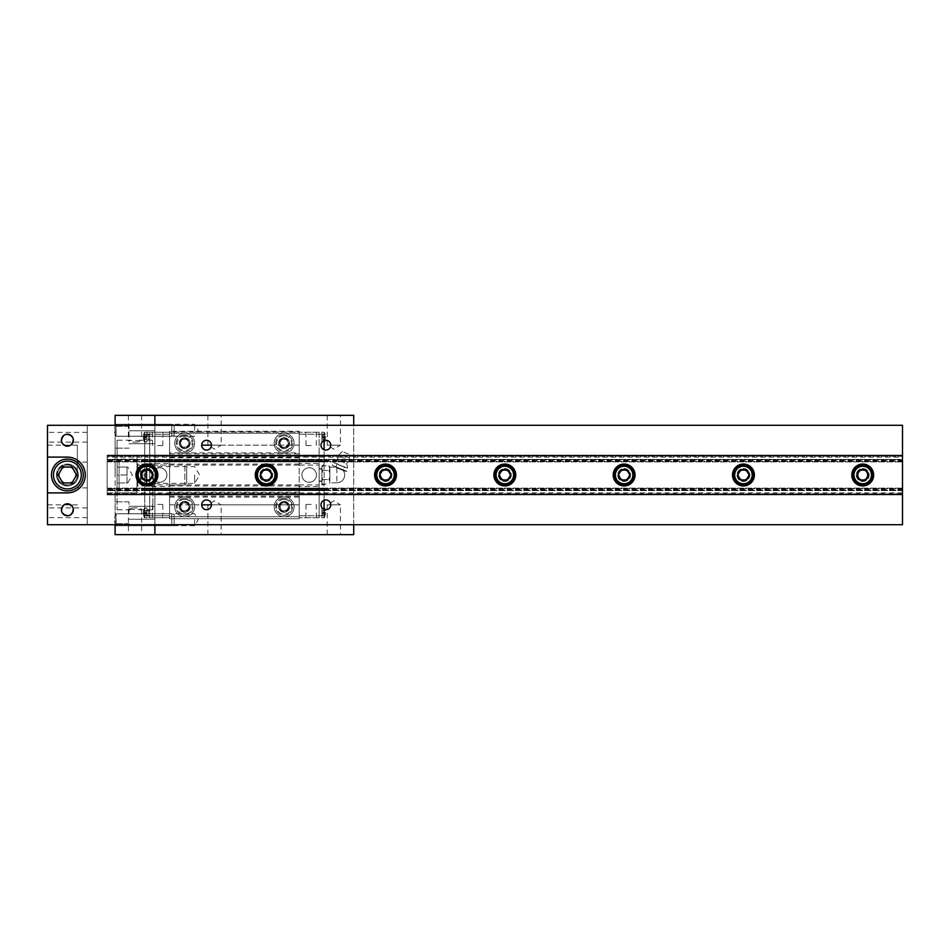 <?xml version="1.0" encoding="UTF-8"?>
<svg xmlns="http://www.w3.org/2000/svg" width="950" height="950" viewBox="0 0 950 950"><rect width="100%" height="100%" fill="white"/><g stroke="black" fill="none" stroke-linecap="round" stroke-linejoin="round"><path stroke-width="0.71" stroke-dasharray="4.75 3.56" d="M73.352 440.206A5.961 5.961 0 0 0 64.398 435.041A5.961 5.961 0 0 0 64.398 445.372A5.961 5.961 0 0 0 73.352 440.206A5.961 5.961 0 0 1 64.398 445.372A5.961 5.961 0 0 1 64.398 435.041A5.961 5.961 0 0 1 73.352 440.206A5.961 5.961 0 0 0 67.379 434.233A5.961 5.961 0 0 0 61.417 440.206A5.961 5.961 0 0 0 67.379 446.168A5.961 5.961 0 0 0 73.352 440.206M73.352 509.794A5.961 5.961 0 0 0 64.398 504.628A5.961 5.961 0 0 0 64.398 514.959A5.961 5.961 0 0 0 73.352 509.794A5.961 5.961 0 0 1 64.398 514.959A5.961 5.961 0 0 1 64.398 504.628A5.961 5.961 0 0 1 73.352 509.794A5.961 5.961 0 0 0 67.379 503.832A5.961 5.961 0 0 0 61.417 509.794A5.961 5.961 0 0 0 67.379 515.767A5.961 5.961 0 0 0 73.352 509.794M75.715 475A8.324 8.324 0 0 0 63.223 467.792A8.324 8.324 0 0 0 63.223 482.208A8.324 8.324 0 0 0 75.715 475A8.324 8.324 0 0 1 63.223 482.208A8.324 8.324 0 0 1 63.223 467.792A8.324 8.324 0 0 1 75.715 475M87.269 512.774L87.269 517.667L87.269 512.774M47.5 512.774L47.5 517.667L47.5 512.774M87.269 437.226L87.269 432.333L87.269 437.226M47.5 437.226L47.5 432.333L47.5 437.226M77.33 475L77.33 445.17L77.33 475M47.5 475L47.5 504.83L47.5 475M87.269 475L87.269 487.92L87.269 475M47.5 425.291L47.5 524.709L47.5 425.291L902.5 425.291L902.5 524.709L47.5 524.709L47.5 425.291L87.269 425.291L87.269 524.709L47.5 524.709L87.269 524.709L87.269 425.291L47.5 425.291M201.685 504.83A4.893 4.893 0 0 0 206.566 509.711A4.893 4.893 0 0 0 211.458 504.83A4.893 4.893 0 0 0 206.566 499.938A4.893 4.893 0 0 0 201.685 504.83L169.587 504.83L169.587 492.242L169.587 515.755L149.708 515.755L149.708 434.245L149.708 456.178L169.587 456.178L169.587 457.758L169.587 445.17L169.587 456.178M201.685 445.17A4.893 4.893 0 0 0 206.566 450.062A4.893 4.893 0 0 0 211.458 445.17A4.893 4.893 0 0 0 206.566 440.289A4.893 4.893 0 0 0 201.685 445.17L299.226 445.17L299.226 457.758L299.226 434.245L319.117 434.245L319.117 515.755L319.117 493.822L299.226 493.822L299.226 492.242L299.226 504.83L299.226 493.822M320.981 445.17A4.893 4.893 0 0 0 325.874 450.062A4.893 4.893 0 0 0 330.766 445.17A4.893 4.893 0 0 0 325.874 440.289A4.893 4.893 0 0 0 320.981 445.17M320.981 504.83A4.893 4.893 0 0 0 325.874 509.711A4.893 4.893 0 0 0 330.766 504.83A4.893 4.893 0 0 0 325.874 499.938A4.893 4.893 0 0 0 320.981 504.83M47.5 492.896L67.379 492.896A17.896 17.896 0 0 0 85.274 475A17.896 17.896 0 0 0 67.379 457.104L47.5 457.104M56.442 475A10.937 10.937 0 0 0 72.853 484.476A10.937 10.937 0 0 0 72.853 465.524A10.937 10.937 0 0 0 56.442 475A10.937 10.937 0 0 0 72.853 484.476A10.937 10.937 0 0 0 72.853 465.524A10.937 10.937 0 0 0 56.442 475M754.371 475A10.937 10.937 0 0 0 737.96 465.524A10.937 10.937 0 0 0 737.96 484.476A10.937 10.937 0 0 0 754.371 475M736.962 475A6.46 6.46 0 0 0 746.664 480.593A6.46 6.46 0 0 0 746.664 469.407A6.46 6.46 0 0 0 736.962 475A6.46 6.46 0 0 0 746.664 480.593A6.46 6.46 0 0 0 746.664 469.407A6.46 6.46 0 0 0 736.962 475M515.767 475A10.937 10.937 0 0 0 499.356 465.524A10.937 10.937 0 0 0 499.356 484.476A10.937 10.937 0 0 0 515.767 475M498.358 475A6.46 6.46 0 0 0 508.06 480.593A6.46 6.46 0 0 0 508.06 469.407A6.46 6.46 0 0 0 498.358 475A6.46 6.46 0 0 0 508.06 480.593A6.46 6.46 0 0 0 508.06 469.407A6.46 6.46 0 0 0 498.358 475M277.163 475A10.937 10.937 0 0 0 260.751 465.524A10.937 10.937 0 0 0 260.751 484.476A10.937 10.937 0 0 0 277.163 475M259.754 475A6.46 6.46 0 0 0 269.456 480.593A6.46 6.46 0 0 0 269.456 469.407A6.46 6.46 0 0 0 259.754 475A6.46 6.46 0 0 0 269.456 480.593A6.46 6.46 0 0 0 269.456 469.407A6.46 6.46 0 0 0 259.754 475M157.854 475A10.937 10.937 0 0 0 141.455 465.524A10.937 10.937 0 0 0 141.455 484.476A10.937 10.937 0 0 0 157.854 475M140.458 475A6.46 6.46 0 0 0 150.148 480.593A6.46 6.46 0 0 0 150.148 469.407A6.46 6.46 0 0 0 140.458 475A6.46 6.46 0 0 0 150.148 480.593A6.46 6.46 0 0 0 150.148 469.407A6.46 6.46 0 0 0 140.458 475M396.459 475A10.937 10.937 0 0 0 380.059 465.524A10.937 10.937 0 0 0 380.059 484.476A10.937 10.937 0 0 0 396.459 475M379.062 475A6.46 6.46 0 0 0 388.752 480.593A6.46 6.46 0 0 0 388.752 469.407A6.46 6.46 0 0 0 379.062 475A6.46 6.46 0 0 0 388.752 480.593A6.46 6.46 0 0 0 388.752 469.407A6.46 6.46 0 0 0 379.062 475M635.063 475A10.937 10.937 0 0 0 618.664 465.524A10.937 10.937 0 0 0 618.664 484.476A10.937 10.937 0 0 0 635.063 475M617.666 475A6.46 6.46 0 0 0 627.356 480.593A6.46 6.46 0 0 0 627.356 469.407A6.46 6.46 0 0 0 617.666 475A6.46 6.46 0 0 0 627.356 480.593A6.46 6.46 0 0 0 627.356 469.407A6.46 6.46 0 0 0 617.666 475M873.668 475A10.937 10.937 0 0 0 857.268 465.524A10.937 10.937 0 0 0 857.268 484.476A10.937 10.937 0 0 0 873.668 475M856.271 475A6.46 6.46 0 0 0 865.961 480.593A6.46 6.46 0 0 0 865.961 469.407A6.46 6.46 0 0 0 856.271 475A6.46 6.46 0 0 0 865.961 480.593A6.46 6.46 0 0 0 865.961 469.407A6.46 6.46 0 0 0 856.271 475M149.708 517.738L149.708 515.755L149.708 517.75L144.732 517.75L144.732 512.976L144.732 517.75L146.917 517.845L146.917 508.012L146.917 517.75L144.732 517.75L144.732 515.767L144.732 517.75L169.587 517.738L149.708 517.738M169.587 493.822L149.708 493.822L149.708 515.755L169.587 515.755L169.587 484.939L149.708 484.939L149.708 432.25L149.708 456.166L144.732 456.166L144.732 461.878L144.732 455.121L144.732 515.767L144.732 484.939L146.917 484.939L144.732 484.939L144.732 465.061L146.917 465.061L144.732 465.061L144.732 434.233L144.732 456.166M144.732 493.834L149.708 493.834L149.708 515.767L149.708 486.507L169.587 486.519M146.917 432.25L146.917 441.988L146.917 432.25L144.732 432.25L146.917 432.25M145.92 437.534L145.92 439.613L145.92 437.534L143.735 437.534L143.735 436.501L143.165 437.534L145.92 437.534M145.92 434.435L145.92 436.501L145.92 434.435L143.735 434.435L143.165 436.501L145.92 436.501L143.165 436.501L145.92 436.501L143.165 436.501L143.735 434.435L145.92 434.435M145.92 439.613L143.735 439.613L143.165 437.534L143.735 439.613L145.92 439.613M144.329 432.464L144.329 441.667L144.329 432.464M145.92 513.499L145.92 515.565L145.92 513.499L143.735 513.499L143.735 512.466L143.165 513.499L145.92 513.499M145.92 510.387L145.92 512.466L145.92 510.387L143.735 510.387L143.165 512.466L145.92 512.466L143.165 512.466L145.92 512.466L143.165 512.466L143.735 510.387L145.92 510.387M145.92 515.565L143.735 515.565L143.165 513.499L143.735 515.565L145.92 515.565M144.329 508.428L144.329 517.619L144.329 508.428M144.732 437.024L144.732 441.988L144.732 437.024L146.917 437.024L144.732 437.024M149.708 432.25L144.732 432.25L144.732 434.233L144.732 432.25L169.587 432.262L149.708 432.262M144.732 512.976L144.732 508.012L144.732 512.976L146.917 512.976L146.917 509.996L146.917 515.957L146.917 512.976L144.732 512.976M140.41 471.022L145.326 471.022L145.326 475L145.326 471.022L140.41 471.022L140.41 475L145.326 475L145.326 478.978L145.326 475L140.41 475L140.41 478.978L145.326 478.978L140.41 478.978L140.41 471.022M146.917 465.262L146.917 484.738L146.917 465.262L146.264 465.262L146.264 484.738L146.264 465.262C142.761 465.607 140.79 467.531 140.363 471.022M146.917 484.939L146.917 465.061L146.917 484.939M149.708 434.233L144.732 434.233L149.708 434.233M149.708 515.767L144.732 515.767L149.708 515.767M157.652 517.738L162.83 517.738L157.652 517.738M157.652 504.426L162.83 504.426L157.652 504.426M157.652 432.262L162.83 432.262L157.652 432.262M157.652 445.574L162.83 445.574L157.652 445.574M159.648 482.256A7.256 7.256 0 0 0 166.903 475A7.256 7.256 0 0 0 159.648 467.744A7.256 7.256 0 0 0 153.354 478.634A7.256 7.256 0 0 0 165.929 478.634A7.256 7.256 0 0 0 159.648 467.744A7.256 7.256 0 0 0 152.392 475A7.256 7.256 0 0 0 159.648 482.256M299.226 456.178L324.081 456.166L324.081 490.176L144.732 490.604L324.081 490.604L324.081 494.879L324.081 490.176L144.732 490.176L324.081 490.176L324.081 488.122L324.081 493.834L319.117 493.834L319.117 517.75L319.117 515.755L319.117 517.738L319.117 515.767L324.081 515.767L324.081 509.378M169.587 459.396L324.081 459.396L324.081 455.121L324.081 459.824L169.587 459.396M169.587 463.481L169.587 433.247L299.226 433.247L299.226 452.877L169.587 452.877L169.587 465.061L169.587 463.481L149.708 463.481M169.587 434.245L149.708 434.245L169.587 434.245L169.587 432.262L169.587 434.245M149.708 486.507L149.708 484.939M299.226 463.481L299.226 432.262L299.226 434.245L319.117 434.245L319.117 463.493L299.226 463.481L299.226 515.755L299.226 504.83L169.587 504.83L169.587 518.747L169.587 465.061L149.708 465.061M169.587 517.738L169.587 515.755L169.587 517.738M324.081 440.622L324.081 434.233L319.117 434.233L319.117 432.25L319.117 434.233L324.081 434.233L324.081 432.25L321.896 432.25L321.896 441.892L321.896 432.155L321.896 437.024L321.896 432.25L324.081 432.25L324.081 465.061L321.896 465.061L324.081 465.061L324.081 517.75L324.081 515.767L319.117 515.767L319.117 486.507L299.226 486.519M322.881 479.596L321.896 476.959L321.896 480.902L322.881 479.596L321.896 480.902L321.896 476.959L322.881 479.596L328.854 479.596L329.852 480.902L328.854 479.596L329.852 476.959L328.854 479.596L322.881 479.596M322.881 470.404L321.896 469.098L321.896 473.041L322.881 470.404L321.896 473.041L321.896 469.098L322.881 470.404L328.854 470.404L329.852 469.098L328.854 465.821L329.852 466.806L329.852 473.041L328.854 470.404L329.852 473.041L329.852 469.098L328.854 470.404L322.881 470.404M321.896 467.127L322.881 465.821L321.896 466.806L321.896 469.098L321.896 467.127M321.896 482.873L322.881 484.179L321.896 483.194L321.896 480.902L321.896 482.873M321.896 483.194L322.881 484.179L328.854 484.179L329.852 482.873L329.852 476.959L329.852 482.873L328.854 484.179L329.852 483.194M321.896 466.806L322.881 465.821L328.854 465.821L329.852 466.806M321.896 476.959L321.896 473.041L321.896 476.959M329.852 476.959L329.852 473.041L329.852 476.959M329.852 482.802L329.852 467.198L329.852 482.802L336.87 482.802C341.608 482.339 344.209 479.738 344.672 475A7.802 7.802 0 0 0 343.223 470.488L335.303 467.198L343.223 470.488M344.696 471.093L346.738 471.307L343.104 469.811L344.221 467.115L347.272 468.017L336.977 464.111L344.221 467.115L343.104 469.811L346.738 471.307L347.854 468.611L346.667 463.695L337.666 459.966L346.667 463.695L349.351 460.37L338.117 455.715L337.666 459.966L333.343 462.603L336.395 463.517L333.343 462.603L332.227 465.298L343.104 469.811L335.861 466.806L336.977 464.111L336.395 463.517L336.977 464.111L335.861 466.806L332.227 465.298L344.696 471.093L333.818 466.593M345.052 467.103L342.95 466.224L345.052 467.103M338.497 464.384L336.395 463.517L338.497 464.384M342.297 451.535L338.117 455.715L349.351 460.37L349.351 454.456L342.297 451.535L349.351 454.456M322.893 512.466L322.893 510.387L322.893 512.466L325.078 512.466L325.078 513.499L325.648 512.466L322.893 512.466M325.078 515.565L322.893 515.565L322.893 513.499L322.893 515.565L325.078 515.565L325.648 513.499L322.893 513.499L325.648 513.499L322.893 513.499L325.648 513.499L324.484 517.619L324.484 509.509M325.078 510.387L322.893 510.387L325.078 510.387L325.648 512.466L324.864 509.604M324.484 508.333L324.484 517.619L321.896 517.845M321.896 517.75L321.896 508.108L321.896 517.75L321.896 512.976L321.896 517.75L324.081 517.75L324.081 508.012L324.081 517.75L321.896 517.75M322.893 436.501L322.893 434.435L322.893 436.501L325.078 436.501L325.078 437.534L325.648 436.501L322.893 436.501M325.078 439.613L322.893 439.613L322.893 437.534L322.893 439.613L325.078 439.613L325.648 437.534L322.893 437.534L325.648 437.534L322.893 437.534L325.648 437.534L324.864 440.396M325.078 434.435L322.893 434.435L325.078 434.435L325.648 436.501L324.484 432.381L324.484 441.667M324.484 440.491L324.484 432.381L321.896 432.155M321.896 437.024L321.896 441.988L321.896 437.024L324.081 437.024L324.081 441.988L324.081 437.024L321.896 437.024M324.081 456.166L324.081 449.718M324.081 461.296L144.732 461.296L324.081 461.296M324.081 500.282L324.081 493.834M319.117 517.75L299.226 517.738L319.117 517.738M321.896 512.976L321.896 508.012L321.896 512.976L324.081 512.976L321.896 512.976M319.117 432.25L299.226 432.262L319.117 432.262M321.896 484.939L324.081 484.939L321.896 484.939L321.896 465.061L321.896 484.939M311.161 432.262L305.983 432.262L311.161 432.262M311.161 445.574L305.983 445.574L311.161 445.574M311.161 517.738L305.983 517.738L311.161 517.738M311.161 504.426L305.983 504.426L311.161 504.426M309.166 467.744A7.256 7.256 0 0 0 301.91 475A7.256 7.256 0 0 0 309.166 482.256A7.256 7.256 0 0 0 315.459 471.366A7.256 7.256 0 0 0 302.884 471.366A7.256 7.256 0 0 0 309.166 482.256A7.256 7.256 0 0 0 316.433 475A7.256 7.256 0 0 0 309.166 467.744M299.226 515.755L319.117 515.755L299.226 515.755L299.226 517.738L299.226 515.755M319.117 463.493L319.117 486.507M169.587 453.874L299.226 453.874L299.226 465.061L319.117 465.061M169.587 497.123L299.226 497.123L299.226 484.939L169.587 484.939L169.587 465.061L299.226 465.061L299.226 484.939L319.117 484.939M169.587 457.758L299.226 457.758M324.081 461.878L144.732 461.878L324.081 461.878M324.081 455.121L144.732 455.121L324.081 455.121M324.081 460.619L144.732 460.619M324.081 489.381L144.732 489.381M324.081 494.879L144.732 494.879L324.081 494.879M324.081 488.122L144.732 488.122L324.081 488.122M299.226 492.242L169.587 492.242M299.226 497.123L299.226 518.747L299.226 504.83L211.458 504.83M299.226 453.874L299.226 452.877M299.226 431.253L299.226 433.247L299.226 432.048L169.587 432.048L169.587 431.253L169.587 433.247L169.587 432.048L299.226 432.048L299.226 431.253L169.587 431.253L299.226 431.253M211.458 445.17L299.226 445.17L299.226 433.247L169.587 433.247L169.587 452.877M169.587 516.753L299.226 516.753L169.587 516.753M299.226 464.063L169.587 464.063M169.587 485.937L299.226 485.937M169.587 496.126L299.226 496.126M184.692 510.993A4.18 4.18 0 0 0 188.314 504.723A4.18 4.18 0 0 0 181.082 504.723A4.18 4.18 0 0 0 184.692 510.993A4.18 4.18 0 0 1 181.082 504.723A4.18 4.18 0 0 1 188.314 504.723A4.18 4.18 0 0 1 184.692 510.993M284.121 510.993A4.18 4.18 0 0 0 287.731 504.723A4.18 4.18 0 0 0 280.499 504.723A4.18 4.18 0 0 0 284.121 510.993A4.18 4.18 0 0 1 280.499 504.723A4.18 4.18 0 0 1 287.731 504.723A4.18 4.18 0 0 1 284.121 510.993M284.121 447.367A4.18 4.18 0 0 0 287.731 441.097A4.18 4.18 0 0 0 280.499 441.097A4.18 4.18 0 0 0 284.121 447.367A4.18 4.18 0 0 1 280.499 441.097A4.18 4.18 0 0 1 287.731 441.097A4.18 4.18 0 0 1 284.121 447.367M184.692 447.367A4.18 4.18 0 0 0 188.314 441.097A4.18 4.18 0 0 0 181.082 441.097A4.18 4.18 0 0 0 184.692 447.367A4.18 4.18 0 0 1 181.082 441.097A4.18 4.18 0 0 1 188.314 441.097A4.18 4.18 0 0 1 184.692 447.367M169.587 518.747L299.226 518.747L169.587 518.747M319.117 468.635L319.117 481.365L319.117 468.635L321.896 468.635L321.896 481.365L321.896 468.635M319.117 469.039L319.117 480.961L319.117 469.039L321.896 469.039L321.896 480.961L321.896 469.039M319.117 481.365L321.896 481.365M319.117 480.961L321.896 480.961M149.708 440.004L149.708 434.043L149.708 440.004L146.917 440.004L146.917 434.043L146.917 440.004M149.708 439.506L149.708 434.542L149.708 439.506L148.711 439.506L148.711 434.542L148.711 439.506L146.917 438.959L146.917 435.088L146.917 438.959M146.917 435.088L149.708 434.542M146.917 511.041L146.917 514.912L146.917 511.041L148.711 510.494L148.711 515.458L148.711 510.494L149.708 510.494L149.708 515.458L149.708 510.494M149.708 512.976L149.708 509.996L149.708 512.976M149.708 481.365L149.708 468.635L149.708 481.365L146.917 481.365L146.917 468.635L146.917 481.365M149.708 468.635L146.917 468.635M207.919 534.648L207.919 504.83L214.522 500.852L221.136 504.83L207.919 504.83L221.136 504.83L221.136 534.648L207.919 534.648L221.136 534.648M327.216 534.648L327.216 504.83L333.83 500.852L340.433 504.83L327.216 504.83L340.433 504.83L340.433 534.648L327.216 534.648L340.433 534.648M207.919 415.352L207.919 445.17L214.522 449.148L221.136 445.17L207.919 445.17L221.136 445.17L221.136 415.352L207.919 415.352L221.136 415.352M327.216 415.352L327.216 445.17L333.83 449.148L340.433 445.17L327.216 445.17L340.433 445.17L340.433 415.352L327.216 415.352L340.433 415.352M194.643 475L194.643 483.324L194.643 475M154.874 475L154.874 438.211L154.874 475M194.643 519.733L194.643 525.706L194.643 519.733M154.874 519.733L154.874 525.706L154.874 519.733M194.643 430.267L194.643 424.294L194.643 430.267M154.874 430.267L154.874 424.294L154.874 430.267M194.643 443.187A9.939 9.939 0 0 1 179.728 451.796A9.939 9.939 0 0 1 179.728 434.577A9.939 9.939 0 0 1 194.643 443.187A9.939 9.939 0 0 0 179.728 434.577A9.939 9.939 0 0 0 179.728 451.796A9.939 9.939 0 0 0 194.643 443.187M179.229 443.187A5.462 5.462 0 0 1 187.435 438.449A5.462 5.462 0 0 1 187.435 447.925A5.462 5.462 0 0 1 179.229 443.187A5.462 5.462 0 0 1 187.435 438.449A5.462 5.462 0 0 1 187.435 447.925A5.462 5.462 0 0 1 179.229 443.187M194.643 506.813A9.939 9.939 0 0 1 179.728 515.423A9.939 9.939 0 0 1 179.728 498.204A9.939 9.939 0 0 1 194.643 506.813A9.939 9.939 0 0 0 179.728 498.204A9.939 9.939 0 0 0 179.728 515.423A9.939 9.939 0 0 0 194.643 506.813M179.229 506.813A5.462 5.462 0 0 1 187.435 502.075A5.462 5.462 0 0 1 187.435 511.551A5.462 5.462 0 0 1 179.229 506.813A5.462 5.462 0 0 1 187.435 502.075A5.462 5.462 0 0 1 187.435 511.551A5.462 5.462 0 0 1 179.229 506.813M294.061 506.813A9.939 9.939 0 0 1 279.146 515.423A9.939 9.939 0 0 1 279.146 498.204A9.939 9.939 0 0 1 294.061 506.813A9.939 9.939 0 0 0 279.146 498.204A9.939 9.939 0 0 0 279.146 515.423A9.939 9.939 0 0 0 294.061 506.813M278.647 506.813A5.462 5.462 0 0 1 286.853 502.075A5.462 5.462 0 0 1 286.853 511.551A5.462 5.462 0 0 1 278.647 506.813A5.462 5.462 0 0 1 286.853 502.075A5.462 5.462 0 0 1 286.853 511.551A5.462 5.462 0 0 1 278.647 506.813M294.061 443.187A9.939 9.939 0 0 1 279.146 451.796A9.939 9.939 0 0 1 279.146 434.577A9.939 9.939 0 0 1 294.061 443.187A9.939 9.939 0 0 0 279.146 434.577A9.939 9.939 0 0 0 279.146 451.796A9.939 9.939 0 0 0 294.061 443.187M278.647 443.187A5.462 5.462 0 0 1 286.853 438.449A5.462 5.462 0 0 1 286.853 447.925A5.462 5.462 0 0 1 278.647 443.187A5.462 5.462 0 0 1 286.853 438.449A5.462 5.462 0 0 1 286.853 447.925A5.462 5.462 0 0 1 278.647 443.187M353.709 534.648L353.709 415.352L154.874 415.352L154.874 534.648L353.709 534.648M353.709 524.709L353.709 425.291M154.874 425.291L154.874 524.709L154.874 425.291M134.983 415.352L141.597 415.352L134.983 415.352M134.983 442.189C139.021 441.892 141.229 441.358 141.597 440.562L128.381 440.562C128.749 441.358 130.958 441.892 134.983 442.189M134.983 507.811C130.958 508.108 128.749 508.642 128.381 509.438L141.597 509.438C141.229 508.642 139.021 508.108 134.983 507.811M134.983 534.648L141.597 534.648L134.983 534.648M115.104 524.709L115.104 492.896L136.978 492.896L115.104 492.896L115.104 457.104L136.978 457.104L136.978 492.896L136.978 457.104L115.104 457.104L115.104 425.291M136.978 475L136.978 485.937L136.978 475M115.104 430.267L115.104 424.294L115.104 430.267M115.104 519.733L115.104 525.706L115.104 519.733M152.879 475L152.879 509.794L152.879 475M117.087 475L117.087 509.794L117.087 440.206L117.087 482.956L117.087 467.044L117.087 475L127.039 475L127.039 482.956L117.087 482.956L127.039 482.956L127.039 475L117.087 475M154.874 534.648L154.874 415.352L115.104 415.352L115.104 534.648L154.874 534.648M154.874 512.774L154.874 519.246L154.874 512.774M154.874 437.226L154.874 430.754L154.874 437.226M115.104 475L115.104 438.211L115.104 475M115.104 512.774L115.104 523.711L115.104 512.774M115.104 437.226L115.104 448.162L115.104 437.226M129.022 512.774L129.022 501.838L129.022 512.774M129.022 437.226L129.022 426.289L129.022 437.226M67.379 465.061A9.939 9.939 0 0 0 58.769 479.976A9.939 9.939 0 0 0 75.988 479.976A9.939 9.939 0 0 0 67.379 465.061A9.939 9.939 0 0 1 75.988 479.976A9.939 9.939 0 0 1 58.769 479.976A9.939 9.939 0 0 1 67.379 465.061M67.379 459.088A15.912 15.912 0 0 1 81.154 482.956A15.912 15.912 0 0 1 53.604 482.956A15.912 15.912 0 0 1 67.379 459.088M67.379 466.889A8.111 8.111 0 0 0 60.361 479.061A8.111 8.111 0 0 0 74.409 479.061A8.111 8.111 0 0 0 67.379 466.889M58.199 475L62.795 482.956L71.974 482.956L76.57 475L71.974 467.044L62.795 467.044L58.199 475M136.978 464.265L136.978 485.735L136.978 464.265L137.774 465.061L184.858 465.061L184.858 484.939L184.858 465.061L186.687 466.889L186.687 483.111L186.687 466.889M136.978 459.088L136.978 490.912L136.978 459.088L119.082 459.088L119.082 490.912L119.082 459.088L117.087 461.082L117.087 488.918L117.087 461.082M127.039 467.044L127.039 475L127.039 467.044L117.087 467.044L127.039 467.044M146.917 469.039A5.961 5.961 0 0 0 141.752 477.981A5.961 5.961 0 0 0 152.083 477.981A5.961 5.961 0 0 0 146.917 469.039A5.961 5.961 0 0 1 152.083 477.981A5.961 5.961 0 0 1 141.752 477.981A5.961 5.961 0 0 1 146.917 469.039M146.917 465.061A9.939 9.939 0 0 1 155.527 479.976A9.939 9.939 0 0 1 138.308 479.976A9.939 9.939 0 0 1 146.917 465.061M146.917 470.25A4.75 4.75 0 0 0 142.809 477.375A4.75 4.75 0 0 0 151.026 477.375A4.75 4.75 0 0 0 146.917 470.25M141.182 475L144.044 479.976L149.791 479.976L152.653 475L149.791 470.024L144.044 470.024L141.182 475M266.226 469.039A5.961 5.961 0 0 0 261.06 477.981A5.961 5.961 0 0 0 271.391 477.981A5.961 5.961 0 0 0 266.226 469.039A5.961 5.961 0 0 1 271.391 477.981A5.961 5.961 0 0 1 261.06 477.981A5.961 5.961 0 0 1 266.226 469.039M266.226 465.061A9.939 9.939 0 0 1 274.835 479.976A9.939 9.939 0 0 1 257.616 479.976A9.939 9.939 0 0 1 266.226 465.061M266.226 470.25A4.75 4.75 0 0 0 262.117 477.375A4.75 4.75 0 0 0 270.334 477.375A4.75 4.75 0 0 0 266.226 470.25M260.478 475L263.352 479.976L269.087 479.976L271.961 475L269.087 470.024L263.352 470.024L260.478 475M385.522 469.039A5.961 5.961 0 0 0 380.356 477.981A5.961 5.961 0 0 0 390.688 477.981A5.961 5.961 0 0 0 385.522 469.039A5.961 5.961 0 0 1 390.688 477.981A5.961 5.961 0 0 1 380.356 477.981A5.961 5.961 0 0 1 385.522 469.039M385.522 465.061A9.939 9.939 0 0 1 394.131 479.976A9.939 9.939 0 0 1 376.912 479.976A9.939 9.939 0 0 1 385.522 465.061M385.522 470.25A4.75 4.75 0 0 0 381.413 477.375A4.75 4.75 0 0 0 389.631 477.375A4.75 4.75 0 0 0 385.522 470.25M379.786 475L382.648 479.976L388.396 479.976L391.258 475L388.396 470.024L382.648 470.024L379.786 475M504.83 469.039A5.961 5.961 0 0 0 499.664 477.981A5.961 5.961 0 0 0 509.996 477.981A5.961 5.961 0 0 0 504.83 469.039A5.961 5.961 0 0 1 509.996 477.981A5.961 5.961 0 0 1 499.664 477.981A5.961 5.961 0 0 1 504.83 469.039M504.83 465.061A9.939 9.939 0 0 1 513.439 479.976A9.939 9.939 0 0 1 496.221 479.976A9.939 9.939 0 0 1 504.83 465.061M504.83 470.25A4.75 4.75 0 0 0 500.721 477.375A4.75 4.75 0 0 0 508.939 477.375A4.75 4.75 0 0 0 504.83 470.25M499.082 475L501.956 479.976L507.692 479.976L510.566 475L507.692 470.024L501.956 470.024L499.082 475M624.126 469.039A5.961 5.961 0 0 0 618.961 477.981A5.961 5.961 0 0 0 629.292 477.981A5.961 5.961 0 0 0 624.126 469.039A5.961 5.961 0 0 1 629.292 477.981A5.961 5.961 0 0 1 618.961 477.981A5.961 5.961 0 0 1 624.126 469.039M624.126 465.061A9.939 9.939 0 0 1 632.736 479.976A9.939 9.939 0 0 1 615.517 479.976A9.939 9.939 0 0 1 624.126 465.061M624.126 470.25A4.75 4.75 0 0 0 620.018 477.375A4.75 4.75 0 0 0 628.235 477.375A4.75 4.75 0 0 0 624.126 470.25M618.391 475L621.252 479.976L627 479.976L629.874 475L627 470.024L621.252 470.024L618.391 475M743.434 469.039A5.961 5.961 0 0 0 738.269 477.981A5.961 5.961 0 0 0 748.6 477.981A5.961 5.961 0 0 0 743.434 469.039A5.961 5.961 0 0 1 748.6 477.981A5.961 5.961 0 0 1 738.269 477.981A5.961 5.961 0 0 1 743.434 469.039M743.434 465.061A9.939 9.939 0 0 1 752.044 479.976A9.939 9.939 0 0 1 734.825 479.976A9.939 9.939 0 0 1 743.434 465.061M743.434 470.25A4.75 4.75 0 0 0 739.326 477.375A4.75 4.75 0 0 0 747.543 477.375A4.75 4.75 0 0 0 743.434 470.25M737.687 475L740.561 479.976L746.296 479.976L749.17 475L746.296 470.024L740.561 470.024L737.687 475M862.731 469.039A5.961 5.961 0 0 0 857.565 477.981A5.961 5.961 0 0 0 867.896 477.981A5.961 5.961 0 0 0 862.731 469.039A5.961 5.961 0 0 1 867.896 477.981A5.961 5.961 0 0 1 857.565 477.981A5.961 5.961 0 0 1 862.731 469.039M862.731 465.061A9.939 9.939 0 0 1 871.34 479.976A9.939 9.939 0 0 1 854.121 479.976A9.939 9.939 0 0 1 862.731 465.061M862.731 470.25A4.75 4.75 0 0 0 858.622 477.375A4.75 4.75 0 0 0 866.839 477.375A4.75 4.75 0 0 0 862.731 470.25M856.995 475L859.857 479.976L865.604 479.976L868.478 475L865.604 470.024L859.857 470.024L856.995 475M184.692 438.211A4.976 4.976 0 0 1 189.002 445.669A4.976 4.976 0 0 1 180.393 445.669A4.976 4.976 0 0 1 184.692 438.211A4.976 4.976 0 0 0 180.393 445.669A4.976 4.976 0 0 0 189.002 445.669A4.976 4.976 0 0 0 184.692 438.211M184.692 434.732A8.455 8.455 0 0 0 177.377 447.414A8.455 8.455 0 0 0 192.019 447.414A8.455 8.455 0 0 0 184.692 434.732A8.455 8.455 0 0 1 192.019 447.414A8.455 8.455 0 0 1 177.377 447.414A8.455 8.455 0 0 1 184.692 434.732M184.692 439.185A3.99 3.99 0 0 1 188.159 445.182A3.99 3.99 0 0 1 181.236 445.182A3.99 3.99 0 0 1 184.692 439.185M186.996 439.209L182.4 439.209L180.108 443.187L182.4 447.165L186.996 447.165L189.287 443.187L186.996 439.209L189.287 443.187L186.996 447.165L182.4 447.165L180.108 443.187L182.4 439.209L186.996 439.209M284.121 438.211A4.976 4.976 0 0 1 288.42 445.669A4.976 4.976 0 0 1 279.811 445.669A4.976 4.976 0 0 1 284.121 438.211A4.976 4.976 0 0 0 279.811 445.669A4.976 4.976 0 0 0 288.42 445.669A4.976 4.976 0 0 0 284.121 438.211M284.121 434.732A8.455 8.455 0 0 0 276.794 447.414A8.455 8.455 0 0 0 291.436 447.414A8.455 8.455 0 0 0 284.121 434.732A8.455 8.455 0 0 1 291.436 447.414A8.455 8.455 0 0 1 276.794 447.414A8.455 8.455 0 0 1 284.121 434.732M284.121 439.185A3.99 3.99 0 0 1 287.577 445.182A3.99 3.99 0 0 1 280.654 445.182A3.99 3.99 0 0 1 284.121 439.185M286.413 439.209L281.817 439.209L279.526 443.187L281.817 447.165L286.413 447.165L288.705 443.187L286.413 439.209L288.705 443.187L286.413 447.165L281.817 447.165L279.526 443.187L281.817 439.209L286.413 439.209M184.692 501.838A4.976 4.976 0 0 1 189.002 509.295A4.976 4.976 0 0 1 180.393 509.295A4.976 4.976 0 0 1 184.692 501.838A4.976 4.976 0 0 0 180.393 509.295A4.976 4.976 0 0 0 189.002 509.295A4.976 4.976 0 0 0 184.692 501.838M184.692 498.358A8.455 8.455 0 0 0 177.377 511.041A8.455 8.455 0 0 0 192.019 511.041A8.455 8.455 0 0 0 184.692 498.358A8.455 8.455 0 0 1 192.019 511.041A8.455 8.455 0 0 1 177.377 511.041A8.455 8.455 0 0 1 184.692 498.358M184.692 502.823A3.99 3.99 0 0 1 188.159 508.808A3.99 3.99 0 0 1 181.236 508.808A3.99 3.99 0 0 1 184.692 502.823M186.996 502.835L182.4 502.835L180.108 506.813L182.4 510.791L186.996 510.791L189.287 506.813L186.996 502.835L189.287 506.813L186.996 510.791L182.4 510.791L180.108 506.813L182.4 502.835L186.996 502.835M284.121 501.838A4.976 4.976 0 0 1 288.42 509.295A4.976 4.976 0 0 1 279.811 509.295A4.976 4.976 0 0 1 284.121 501.838A4.976 4.976 0 0 0 279.811 509.295A4.976 4.976 0 0 0 288.42 509.295A4.976 4.976 0 0 0 284.121 501.838M284.121 498.358A8.455 8.455 0 0 0 276.794 511.041A8.455 8.455 0 0 0 291.436 511.041A8.455 8.455 0 0 0 284.121 498.358A8.455 8.455 0 0 1 291.436 511.041A8.455 8.455 0 0 1 276.794 511.041A8.455 8.455 0 0 1 284.121 498.358M284.121 502.823A3.99 3.99 0 0 1 287.577 508.808A3.99 3.99 0 0 1 280.654 508.808A3.99 3.99 0 0 1 284.121 502.823M286.413 502.835L281.817 502.835L279.526 506.813L281.817 510.791L286.413 510.791L288.705 506.813L286.413 502.835L288.705 506.813L286.413 510.791L281.817 510.791L279.526 506.813L281.817 502.835L286.413 502.835M174.159 525.065L171.772 525.706L116.102 525.706A11.982 11.982 0 0 1 116.102 513.772L116.102 525.706L116.102 513.772L171.772 513.772L171.772 525.706L171.772 513.772L174.159 514.413L174.159 525.065L174.159 514.413M174.159 435.587L171.772 436.228L116.102 436.228A11.982 11.982 0 0 1 116.102 424.294L116.102 436.228L116.102 424.294L171.772 424.294L171.772 436.228L171.772 424.294L174.159 424.935L174.159 435.587L174.159 424.935M67.379 503.832A5.961 5.961 0 0 1 72.544 512.774A5.961 5.961 0 0 1 62.213 512.774A5.961 5.961 0 0 1 67.379 503.832A5.961 5.961 0 0 1 72.544 512.774A5.961 5.961 0 0 1 62.213 512.774A5.961 5.961 0 0 1 67.379 503.832M67.379 504.474A5.32 5.32 0 0 1 71.998 512.454A5.32 5.32 0 0 1 62.771 512.454A5.32 5.32 0 0 1 67.379 504.474M67.379 434.233A5.961 5.961 0 0 1 72.544 443.187A5.961 5.961 0 0 1 62.213 443.187A5.961 5.961 0 0 1 67.379 434.233A5.961 5.961 0 0 1 72.544 443.187A5.961 5.961 0 0 1 62.213 443.187A5.961 5.961 0 0 1 67.379 434.233M67.379 434.874A5.32 5.32 0 0 1 71.998 442.866A5.32 5.32 0 0 1 62.771 442.866A5.32 5.32 0 0 1 67.379 434.874M902.5 470.345L902.488 473.848L902.5 470.345M902.5 473.848L902.488 469.894L902.488 473.848M902.5 477.244L902.5 477.909L902.488 477.244M902.5 477.909L902.5 479.216L902.488 477.909M902.5 479.216L902.5 479.881L902.488 479.216M902.5 480.213L902.5 479.251L902.488 480.213M902.5 479.251L902.5 477.137L902.488 479.251M902.5 477.137L902.5 480.854L902.488 477.137M902.5 480.854L902.5 476.176L902.488 480.854M902.5 457.104L902.5 494.879L107.148 494.879L107.148 455.121L107.148 494.879L902.5 494.879L107.148 494.879L902.5 494.879L902.5 455.703L107.148 455.727L107.148 459.824L107.148 455.406L902.5 455.121L107.148 455.121L902.5 455.406L902.5 457.104L107.148 457.104M902.5 494.249L902.5 490.604L902.5 494.249L107.148 494.249M902.5 459.396L902.5 456.261L902.5 459.396L107.148 459.396L902.5 459.396M107.148 479.655L107.16 476.152L107.148 479.655M107.148 476.152L107.16 480.106L107.16 476.152M107.148 473.029L107.16 472.269L107.148 473.029M107.148 472.364L107.148 471.39L107.16 472.364M107.148 471.295L107.148 472.269L107.16 471.295M107.148 461.878L902.5 461.878L107.148 461.878M107.148 493.751L107.148 488.704L107.148 493.751L902.5 493.751L107.148 493.739M107.148 488.122L902.5 488.122L107.148 488.122M858.432 472.518A4.976 4.976 0 0 1 862.731 470.024A4.976 4.976 0 0 0 858.432 477.482A4.976 4.976 0 0 0 867.041 477.482A4.976 4.976 0 0 0 862.731 470.024A4.976 4.976 0 0 1 867.041 472.518M867.041 477.482A4.976 4.976 0 0 1 858.432 477.482M743.434 470.024A4.976 4.976 0 0 0 739.124 477.482A4.976 4.976 0 0 0 747.733 477.482A4.976 4.976 0 0 0 743.434 470.024A4.976 4.976 0 0 1 747.733 477.482A4.976 4.976 0 0 1 739.124 477.482A4.976 4.976 0 0 1 743.434 470.024M624.126 470.024A4.976 4.976 0 0 0 619.828 477.482A4.976 4.976 0 0 0 628.437 477.482A4.976 4.976 0 0 0 624.126 470.024A4.976 4.976 0 0 1 628.437 477.482A4.976 4.976 0 0 1 619.828 477.482A4.976 4.976 0 0 1 624.126 470.024M504.83 470.024A4.976 4.976 0 0 0 500.519 477.482A4.976 4.976 0 0 0 509.129 477.482A4.976 4.976 0 0 0 504.83 470.024A4.976 4.976 0 0 1 509.129 477.482A4.976 4.976 0 0 1 500.519 477.482A4.976 4.976 0 0 1 504.83 470.024M385.522 470.024A4.976 4.976 0 0 0 381.223 477.482A4.976 4.976 0 0 0 389.832 477.482A4.976 4.976 0 0 0 385.522 470.024A4.976 4.976 0 0 1 389.832 477.482A4.976 4.976 0 0 1 381.223 477.482A4.976 4.976 0 0 1 385.522 470.024M266.226 470.024A4.976 4.976 0 0 0 261.915 477.482A4.976 4.976 0 0 0 270.524 477.482A4.976 4.976 0 0 0 266.226 470.024A4.976 4.976 0 0 0 261.321 475.867A4.976 4.976 0 0 0 267.924 479.667A4.976 4.976 0 0 0 270.524 472.518M146.917 470.024A4.976 4.976 0 0 0 142.619 477.482A4.976 4.976 0 0 0 151.228 477.482A4.976 4.976 0 0 0 146.917 470.024A4.976 4.976 0 0 0 142.025 475.867A4.976 4.976 0 0 0 148.616 479.667A4.976 4.976 0 0 0 151.228 472.518M902.5 492.896L107.148 492.896M902.5 490.176L107.148 490.176L902.5 490.176M902.5 490.604L107.148 490.604L902.5 490.604M902.5 489.381L107.148 489.381M902.5 460.619L107.148 460.619M902.5 459.824L107.148 459.824L902.5 459.824M902.5 455.121L107.148 455.121L902.5 455.121M144.732 494.249L169.587 494.249L144.732 494.273M169.587 493.751L324.081 493.739L169.587 493.751M144.732 455.727L169.587 455.727L144.732 455.751M169.587 456.261L324.081 456.249L169.587 456.261M336.87 467.851L336.87 482.802L336.87 467.851M169.587 455.727L324.081 455.727M324.081 455.406L144.732 455.406L324.081 455.406M169.587 455.751L324.081 455.751M169.587 494.249L324.081 494.249M324.081 494.594L144.732 494.594L324.081 494.594M169.587 494.273L324.081 494.273M324.081 488.704L144.732 488.704L324.081 488.704M67.379 464.265A10.735 10.735 0 0 1 76.677 480.367A10.735 10.735 0 0 1 58.081 480.367A10.735 10.735 0 0 1 67.379 464.265M137.774 465.061L137.774 484.939L137.774 465.061M146.917 468.54A6.46 6.46 0 0 1 152.511 478.23A6.46 6.46 0 0 1 141.324 478.23A6.46 6.46 0 0 1 146.917 468.54M266.226 468.54A6.46 6.46 0 0 1 271.819 478.23A6.46 6.46 0 0 1 260.621 478.23A6.46 6.46 0 0 1 266.226 468.54M385.522 468.54A6.46 6.46 0 0 1 391.115 478.23A6.46 6.46 0 0 1 379.929 478.23A6.46 6.46 0 0 1 385.522 468.54M504.83 468.54A6.46 6.46 0 0 1 510.423 478.23A6.46 6.46 0 0 1 499.225 478.23A6.46 6.46 0 0 1 504.83 468.54M624.126 468.54A6.46 6.46 0 0 1 629.719 478.23A6.46 6.46 0 0 1 618.533 478.23A6.46 6.46 0 0 1 624.126 468.54M743.434 468.54A6.46 6.46 0 0 1 749.028 478.23A6.46 6.46 0 0 1 737.829 478.23A6.46 6.46 0 0 1 743.434 468.54M862.731 468.54A6.46 6.46 0 0 1 868.324 478.23A6.46 6.46 0 0 1 857.137 478.23A6.46 6.46 0 0 1 862.731 468.54M184.692 437.819A5.367 5.367 0 0 0 180.049 445.871A5.367 5.367 0 0 0 189.347 445.871A5.367 5.367 0 0 0 184.692 437.819M184.692 435.729A7.458 7.458 0 0 0 178.244 446.916A7.458 7.458 0 0 0 191.152 446.916A7.458 7.458 0 0 0 184.692 435.729M284.121 437.819A5.367 5.367 0 0 0 279.466 445.871A5.367 5.367 0 0 0 288.764 445.871A5.367 5.367 0 0 0 284.121 437.819M284.121 435.729A7.458 7.458 0 0 0 277.661 446.916A7.458 7.458 0 0 0 290.569 446.916A7.458 7.458 0 0 0 284.121 435.729M184.692 501.446A5.367 5.367 0 0 0 180.049 509.497A5.367 5.367 0 0 0 189.347 509.497A5.367 5.367 0 0 0 184.692 501.446M184.692 499.356A7.458 7.458 0 0 0 178.244 510.542A7.458 7.458 0 0 0 191.152 510.542A7.458 7.458 0 0 0 184.692 499.356M284.121 501.446A5.367 5.367 0 0 0 279.466 509.497A5.367 5.367 0 0 0 288.764 509.497A5.367 5.367 0 0 0 284.121 501.446M284.121 499.356A7.458 7.458 0 0 0 277.661 510.542A7.458 7.458 0 0 0 290.569 510.542A7.458 7.458 0 0 0 284.121 499.356M902.5 494.297L107.148 494.297L902.5 494.273M902.5 488.704L107.148 488.704L902.5 488.704M902.5 494.594L107.148 494.594L902.5 494.594M902.5 456.261L107.148 456.261L902.5 456.249M902.5 455.751L107.148 455.751M902.5 461.296L107.148 461.296L902.5 461.296M87.269 507.894L47.5 507.894M87.269 517.667L47.5 517.667M87.269 432.333L47.5 432.333M87.269 442.106L47.5 442.106M77.33 445.17L47.5 445.17M77.33 504.83L47.5 504.83M87.269 462.08L77.33 462.08M87.269 487.92L77.33 487.92M143.711 439.613L144.329 441.667L146.917 441.892M143.711 434.435L144.329 432.381L146.917 432.155M143.711 515.565L144.329 517.619L146.917 517.845M143.711 510.387L144.329 508.333L146.917 508.108M146.917 441.988L144.732 441.988M146.917 508.012L144.732 508.012M140.363 478.978C140.778 482.493 142.738 484.405 146.264 484.738L146.917 484.738M162.83 517.738L162.83 504.426M152.487 517.738L152.487 504.426M162.83 445.574L162.83 432.262M152.487 445.574L152.487 432.262M329.852 467.198L335.303 467.198M336.87 482.802A7.802 7.802 0 0 0 344.672 475M324.081 508.298L321.896 508.108M324.081 441.702L321.896 441.892M321.896 441.988L324.081 441.988M321.896 508.012L324.081 508.012M305.983 432.262L305.983 445.574M316.326 432.262L316.326 445.574M305.983 504.426L305.983 517.738M316.326 504.426L316.326 517.738M149.708 434.043L146.917 434.043M146.917 514.912L149.708 515.458M149.708 509.996L146.917 509.996M149.708 515.957L146.917 515.957M154.874 483.324L194.643 483.324L199.643 475L194.643 466.676L154.874 466.676M115.104 525.706L194.643 525.706L198.229 519.733L194.643 513.772L115.104 513.772M115.104 436.228L194.643 436.228L198.229 430.267L194.643 424.294L115.104 424.294M128.381 415.352L128.381 440.562M141.597 415.352L141.597 440.562M128.381 509.438L128.381 534.648M141.597 509.438L141.597 534.648M154.874 464.063L136.978 464.063M154.874 485.937L136.978 485.937M139.341 509.794L152.879 509.794L154.874 511.789M139.341 440.206L152.879 440.206L154.874 438.211M130.637 440.206L117.087 440.206L115.104 438.211M130.637 509.794L117.087 509.794L115.104 511.789M129.022 501.838L115.104 501.838L129.022 501.838M129.022 523.711L115.104 523.711L129.022 523.711M154.874 506.314L129.022 506.314L154.874 506.314M154.874 519.246L129.022 519.246L154.874 519.246M129.022 426.289L115.104 426.289L129.022 426.289M129.022 448.162L115.104 448.162L129.022 448.162M154.874 430.754L129.022 430.754L154.874 430.754M154.874 443.686L129.022 443.686L154.874 443.686M186.687 483.111L184.858 484.939L137.774 484.939L136.978 485.735M136.978 490.912L119.082 490.912C118.596 491.411 117.931 490.746 117.087 488.918M127.739 482.956L132.335 475L127.739 467.044"/><path stroke-width="1.43" d="M211.458 504.83A4.893 4.893 0 0 1 204.131 509.058A4.893 4.893 0 0 1 204.131 500.591A4.893 4.893 0 0 1 211.458 504.83L201.685 504.83M211.458 445.17A4.893 4.893 0 0 1 204.131 449.409A4.893 4.893 0 0 1 204.131 440.942A4.893 4.893 0 0 1 211.458 445.17L201.685 445.17M330.766 445.17A4.893 4.893 0 0 1 323.428 449.409A4.893 4.893 0 0 1 323.428 440.942A4.893 4.893 0 0 1 330.766 445.17M330.766 504.83A4.893 4.893 0 0 1 323.428 509.058A4.893 4.893 0 0 1 323.428 500.591A4.893 4.893 0 0 1 330.766 504.83M67.379 492.896L47.5 492.896L47.5 457.104L67.379 457.104A17.896 17.896 0 0 1 85.274 475A17.896 17.896 0 0 1 67.379 492.896M47.5 457.104L47.5 425.291L902.5 425.291L902.5 524.709L47.5 524.709L47.5 492.896M873.668 475A10.937 10.937 0 0 1 857.268 484.476A10.937 10.937 0 0 1 857.268 465.524A10.937 10.937 0 0 1 873.668 475M635.063 475A10.937 10.937 0 0 1 618.664 484.476A10.937 10.937 0 0 1 618.664 465.524A10.937 10.937 0 0 1 635.063 475M396.459 475A10.937 10.937 0 0 1 380.059 484.476A10.937 10.937 0 0 1 380.059 465.524A10.937 10.937 0 0 1 396.459 475M157.854 475A10.937 10.937 0 0 1 141.455 484.476A10.937 10.937 0 0 1 141.455 465.524A10.937 10.937 0 0 1 157.854 475M277.163 475A10.937 10.937 0 0 1 260.751 484.476A10.937 10.937 0 0 1 260.751 465.524A10.937 10.937 0 0 1 277.163 475M515.767 475A10.937 10.937 0 0 1 499.356 484.476A10.937 10.937 0 0 1 499.356 465.524A10.937 10.937 0 0 1 515.767 475M754.371 475A10.937 10.937 0 0 1 737.96 484.476A10.937 10.937 0 0 1 737.96 465.524A10.937 10.937 0 0 1 754.371 475M73.352 509.794A5.961 5.961 0 0 1 64.398 514.959A5.961 5.961 0 0 1 64.398 504.628A5.961 5.961 0 0 1 73.352 509.794M73.352 440.206A5.961 5.961 0 0 1 64.398 445.372A5.961 5.961 0 0 1 64.398 435.041A5.961 5.961 0 0 1 73.352 440.206M324.484 509.509L324.081 508.298M324.864 440.396L324.484 441.667L324.484 440.491M324.081 449.718L324.081 440.622M324.081 509.378L324.081 500.282M115.104 524.709L115.104 534.648L154.874 534.648L154.874 524.709L154.874 534.648L353.709 534.648L353.709 524.709M353.709 425.291L353.709 415.352L154.874 415.352L154.874 425.291L154.874 415.352L115.104 415.352L115.104 425.291M67.379 459.088A15.912 15.912 0 0 0 53.604 482.956A15.912 15.912 0 0 0 81.154 482.956A15.912 15.912 0 0 0 67.379 459.088M62.795 467.044L71.974 467.044L76.57 475L71.974 482.956L62.795 482.956L58.199 475L62.795 467.044M146.917 465.061A9.939 9.939 0 0 0 138.308 479.976A9.939 9.939 0 0 0 155.527 479.976A9.939 9.939 0 0 0 146.917 465.061M144.044 470.024L149.791 470.024L152.653 475L149.791 479.976L144.044 479.976L141.182 475L144.044 470.024M266.226 465.061A9.939 9.939 0 0 0 257.616 479.976A9.939 9.939 0 0 0 274.835 479.976A9.939 9.939 0 0 0 266.226 465.061M263.352 470.024L269.087 470.024L271.961 475L269.087 479.976L263.352 479.976L260.478 475L263.352 470.024M385.522 465.061A9.939 9.939 0 0 0 376.912 479.976A9.939 9.939 0 0 0 394.131 479.976A9.939 9.939 0 0 0 385.522 465.061M382.648 470.024L388.396 470.024L391.258 475L388.396 479.976L382.648 479.976L379.786 475L382.648 470.024M504.83 465.061A9.939 9.939 0 0 0 496.221 479.976A9.939 9.939 0 0 0 513.439 479.976A9.939 9.939 0 0 0 504.83 465.061M501.956 470.024L507.692 470.024L510.566 475L507.692 479.976L501.956 479.976L499.082 475L501.956 470.024M624.126 465.061A9.939 9.939 0 0 0 615.517 479.976A9.939 9.939 0 0 0 632.736 479.976A9.939 9.939 0 0 0 624.126 465.061M621.252 470.024L627 470.024L629.874 475L627 479.976L621.252 479.976L618.391 475L621.252 470.024M743.434 465.061A9.939 9.939 0 0 0 734.825 479.976A9.939 9.939 0 0 0 752.044 479.976A9.939 9.939 0 0 0 743.434 465.061M740.561 470.024L746.296 470.024L749.17 475L746.296 479.976L740.561 479.976L737.687 475L740.561 470.024M862.731 465.061A9.939 9.939 0 0 0 854.121 479.976A9.939 9.939 0 0 0 871.34 479.976A9.939 9.939 0 0 0 862.731 465.061M859.857 470.024L865.604 470.024L868.478 475L865.604 479.976L859.857 479.976L856.995 475L859.857 470.024M867.041 472.518A4.976 4.976 0 0 1 867.041 477.482M858.432 477.482A4.976 4.976 0 0 1 858.432 472.518M266.226 470.024A4.976 4.976 0 0 1 270.524 472.518M146.917 470.024A4.976 4.976 0 0 1 151.228 472.518M67.379 461.082A13.918 13.918 0 0 1 79.432 481.959A13.918 13.918 0 0 1 55.326 481.959A13.918 13.918 0 0 1 67.379 461.082M146.917 466.248A8.752 8.752 0 0 1 154.494 479.37A8.752 8.752 0 0 1 139.341 479.37A8.752 8.752 0 0 1 146.917 466.248M266.226 466.248A8.752 8.752 0 0 1 273.802 479.37A8.752 8.752 0 0 1 258.649 479.37A8.752 8.752 0 0 1 266.226 466.248M385.522 466.248A8.752 8.752 0 0 1 393.098 479.37A8.752 8.752 0 0 1 377.946 479.37A8.752 8.752 0 0 1 385.522 466.248M504.83 466.248A8.752 8.752 0 0 1 512.406 479.37A8.752 8.752 0 0 1 497.254 479.37A8.752 8.752 0 0 1 504.83 466.248M624.126 466.248A8.752 8.752 0 0 1 631.703 479.37A8.752 8.752 0 0 1 616.55 479.37A8.752 8.752 0 0 1 624.126 466.248M743.434 466.248A8.752 8.752 0 0 1 751.011 479.37A8.752 8.752 0 0 1 735.858 479.37A8.752 8.752 0 0 1 743.434 466.248M862.731 466.248A8.752 8.752 0 0 1 870.307 479.37A8.752 8.752 0 0 1 855.154 479.37A8.752 8.752 0 0 1 862.731 466.248M324.864 509.604L324.484 508.333"/></g></svg>
